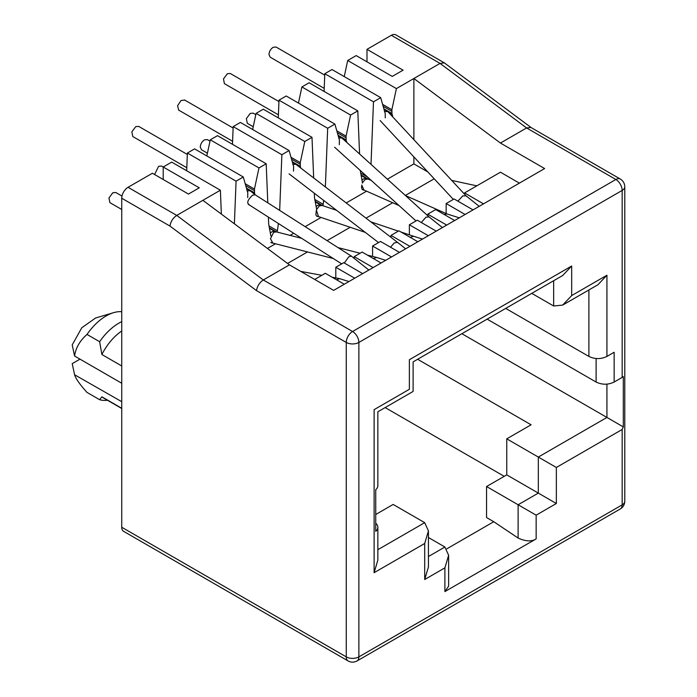 <?xml version="1.0" encoding="UTF-8"?>
<svg xmlns="http://www.w3.org/2000/svg" width="697" height="697" viewBox="0 0 697 697"><rect width="100%" height="100%" fill="white"/><g stroke="black" fill="none" stroke-linecap="round" stroke-linejoin="round"><path stroke-width="1.05" d="M121.74 408.503L103.766 398.126A40.809 23.559 -60 0 1 101.884 396.82L99.636 399.695L87.012 392.411C79.867 384.5 75.729 378.619 74.579 374.759L72.218 363.634L79.989 359.147M87.012 334.438A44.634 25.772 -60 0 1 106.136 315.941A44.634 25.772 -60 0 1 113.602 312.665L95.602 317.998L81.802 327.747L72.218 344.893L74.579 356.019C75.729 347.908 79.867 340.72 87.012 334.438L99.636 341.73A44.634 25.772 -60 0 1 118.76 323.225A44.634 25.772 -60 0 1 121.74 321.674M99.636 341.73L101.884 354.512A40.809 23.559 -60 0 1 121.74 330.997M101.884 354.512L121.74 365.969M385.249 117.845L385.223 113.559L380.701 97.658L373.487 101.823L371.013 164.353M255.076 194.724A5.742 3.311 120 0 0 254.562 193.6L251.347 191.745M271.159 242.713A5.742 3.311 120 0 0 272.457 242.974M300.834 168.09A5.742 3.311 120 0 0 300.363 167.149L297.331 165.398M316.612 216.009L318.564 216.619L316.36 210.206L315.889 214.659A5.742 3.311 120 0 0 316.969 216.27A5.742 3.311 120 0 0 318.259 216.532M346.775 142.415A5.742 3.311 120 0 0 346.174 140.707L342.654 138.677M361.699 186.012A5.742 3.311 120 0 0 362.771 189.828A5.742 3.311 120 0 0 364.069 190.081M392.594 116.73A5.742 3.311 120 0 0 391.975 114.264L388.36 112.173M413.879 139.661L413.879 78.5L396.393 88.597L391.871 109.717L391.975 114.264M247.696 197.565L247.801 192.895L243.288 176.994L236.074 181.159L234.384 223.807M267.805 202.844L266.184 163.769L258.97 167.933L254.457 189.053L254.562 193.6M293.498 171.113L293.611 166.452L289.089 150.552L281.876 154.717L279.671 210.407M313.676 177.953L311.995 137.326L304.781 141.491L300.259 162.61L300.363 167.149M339.308 144.671L339.413 140.001L334.891 124.101L327.677 128.265L325.36 186.927M359.582 154.011L357.796 110.884L350.582 115.049L346.06 136.168L346.174 140.707M344.274 284.237L325.333 273.302L314.695 279.445M335.797 277.92L335.797 267.265L354.729 278.199M451.708 180.401L476.8 185.855M287.556 263.449L307.499 251.939M327.076 240.639L350.199 227.283M366.012 218.152L392.699 202.749M405.349 195.448L434.205 178.789M368.8 178.179L368.8 179.347M362.484 183.032L360.262 170.451M323.652 200.405L322.99 205.737M316.682 209.509L314.495 197.73L314.312 193.235M278.417 223.519L277.188 232.101M270.872 235.961L268.693 224.173L268.397 217.133M531.053 127.507L444.355 62.887L440.034 63.401L413.879 78.5L500.446 143.051L544.627 168.561L333.636 290.379L289.447 264.869L202.888 200.318L220.383 190.22L221.367 214.101M413.879 156.903L413.879 163.873L387.384 179.181M366.578 191.187L346.217 202.94M335.222 209.292L334.604 209.649M321.064 217.464L305.147 226.656M293.698 233.268L290.03 235.377M275.489 243.776L267.421 248.437M252.636 129.503L256.087 113.376L263.3 109.211L311.995 137.326M334.891 124.101L286.206 95.994L278.992 100.159L278.286 117.871M298.447 103.06L301.897 86.933L309.111 82.769L357.796 110.884M380.701 97.658L332.007 69.543L324.793 73.708L324.096 91.42M344.248 76.609L347.698 60.491L356.176 55.594L392.245 76.417L403.058 70.17L366.997 49.348L366.997 61.841M366.997 49.348L391.339 35.294A8.93 5.158 -60 0 1 395.8 34.85L444.355 62.887M531.166 127.603L620.321 179.051A8.93 5.158 120 0 0 615.86 179.495A8.93 5.158 60 0 1 622.168 190.429A8.93 5.158 0 0 0 624.782 186.779L624.782 501.213A8.93 5.158 180 0 1 622.168 504.863A8.93 5.158 60 0 1 620.321 508.949L357.03 660.956A8.93 5.158 -120 0 0 358.877 656.87A8.93 5.158 180 0 1 346.252 656.87A8.93 5.158 120 0 0 348.108 660.956L123.587 531.332A8.93 5.158 -60 0 1 121.74 527.246L121.74 198.236A8.93 5.158 -60 0 1 128.048 187.301L152.399 173.248L188.46 194.071L199.281 187.824L163.211 167.001L163.211 179.495M163.211 167.001L171.689 162.105L220.383 190.22M243.288 176.994L194.594 148.879L187.38 153.044L186.683 170.756M206.835 155.945L210.285 139.827L217.499 135.662L266.184 163.769M289.089 150.552L240.395 122.437L233.181 126.601L232.484 144.314M335.797 267.265L343.734 262.682L362.667 273.616M409.374 234.837L409.374 224.782L417.311 220.2L436.244 231.134M427.766 215.748L427.766 214.162L435.703 209.579L454.636 220.513M446.158 213.57L446.158 203.541L454.096 198.959L473.028 209.893M519.378 183.137L500.446 172.203L464.559 192.921L464.559 194.236M427.845 171.932L413.879 163.873M354.189 258.369L354.189 256.644L362.126 252.061L381.059 262.996M372.581 256.426L372.581 246.024L380.518 241.441L399.451 252.375M390.982 237.328L390.982 235.403L398.911 230.82L417.851 241.754M324.793 73.708L373.487 101.823M278.992 100.159L327.677 128.265M233.181 126.601L281.876 154.717M187.38 153.044L236.074 181.159M375.735 514.491L393.143 504.445L424.7 522.663L428.437 530.922L424.7 543.486L424.7 579.512L444.895 567.846L448.633 555.282L448.633 586.133L444.895 591.587L536.15 538.903C531.68 541.778 525.677 541.491 518.115 538.058L493.772 521.722L446.847 548.818M493.772 521.722L486.558 517.557L486.558 486.532L506.754 474.875L506.754 438.849L531.097 424.795L417.616 359.269M385.153 407.579L504.227 476.33M354.189 256.644L373.122 267.578M372.581 246.024L391.522 256.958M390.982 235.403L409.914 246.337M409.374 224.782L428.307 235.717M427.766 214.162L446.699 225.096M446.158 203.541L465.099 214.476M464.559 192.921L483.491 203.855M377.852 527.298L377.852 560.118L374.115 572.69L374.115 409.644C378.985 412.45 378.985 412.45 374.115 409.644L409.374 389.283C414.236 392.097 414.236 392.097 409.374 389.283L409.374 359.722C414.236 362.527 414.236 362.527 409.374 359.722L571.679 266.01L562.653 275.533L413.112 361.874L413.112 391.444L377.852 411.796L377.852 485.643A12.755 7.362 180 0 1 375.735 489.703L375.735 531.358A12.755 7.362 0 0 0 377.852 527.298A12.755 7.362 0 0 0 375.735 523.238M121.74 198.236L169.972 226.081L256.531 290.632C257.21 286.162 259.467 282.607 263.3 279.967L289.447 264.869M500.446 143.051L526.592 127.952L615.86 179.495L352.569 331.502A8.93 5.158 120 0 0 346.252 342.436A8.93 5.158 -0 0 0 358.877 342.436L358.877 656.87L622.168 504.863L622.168 429.474L623.31 426.912L623.31 376.607L622.168 377.417L622.168 190.429L358.877 342.436A8.93 5.158 -120 0 0 352.569 331.502L263.3 279.967L176.742 215.417L202.888 200.318M367.528 177.029L360.689 173.083M350.582 115.049L301.897 86.933M322.99 204.204L314.887 199.525M304.781 141.491L256.087 113.376M277.188 230.655L269.077 225.967M258.97 167.933L210.285 139.827M121.74 408.276L101.884 396.82M461.884 333.715L623.31 426.912M536.15 538.903L536.15 515.17L556.345 503.504L556.345 467.478L506.754 438.849M531.767 293.367L553.645 305.992L562.653 305.103L571.679 295.58L571.679 266.01M396.393 88.597L347.698 60.491M530.922 127.438L526.592 127.952L440.034 63.401L391.339 35.294M169.972 226.081C170.652 221.611 172.908 218.056 176.742 215.417L128.048 187.301M588.895 289.952L588.895 356.437C594.916 359.295 600.927 359.295 606.93 356.437L614.144 352.273L614.144 382.052L622.168 377.417M107.495 400.278L105.778 400.374A44.634 25.772 -60 0 1 99.636 399.695M556.345 503.504L506.754 474.875M588.895 356.437L505.708 308.414M606.93 356.437L606.93 275.228L597.913 284.751L562.662 305.103M536.15 515.17L486.558 486.532M448.633 555.282L444.895 547.023L428.437 537.518M424.7 579.512L428.437 566.94L428.437 530.922M614.144 382.052C608.141 384.91 602.13 384.91 596.109 382.052L487.133 319.139M113.602 312.665A44.634 25.772 -60 0 1 121.74 311.698M121.74 401.681L74.579 374.759M74.579 356.019L121.47 383.097M186.796 167.707L132.779 136.525L131.864 131.846L135.715 126.654L138.651 126.366L187.327 154.464M247.017 190.908L250.101 190.751L246.607 188.695M255.128 194.759L252.453 195.256C247.705 199.908 246.564 202.993 249.038 204.491M368.826 270.053L351.427 256.165L348.84 256.723L344.309 263.013M341.678 263.867L248.21 204.247M121.74 209.483L109.882 202.635L108.959 197.965L112.809 192.764L115.746 192.477L121.984 196.084M336.607 279.811L339.605 278.634L348.927 281.544M333.288 258.509L272.893 243.105L270.462 238.749L273.651 232.293L276.308 231.892M373.365 258.552L376.641 257.463L385.711 260.312M154.568 174.503L158.62 166.322L161.547 166.034L163.22 166.992M276.178 231.848L274.531 231.326L271.943 231.752L270.567 232.868M292.818 164.466L295.868 164.283L292.418 162.253M390.529 247.217L394.162 242.992L397.464 242.303L405.619 248.82M178.711 110.152L177.578 105.735L181.028 100.525L184.653 100.037M421.293 222.5L426.024 217.124L429.082 216.941M429.047 216.906L341.844 137.936L338.219 135.802M341.826 137.928L338.655 138.006M278.408 114.822L224.39 83.631L223.476 78.944L227.335 73.751L230.254 73.473L278.931 101.579M446.977 213.962L444.015 214.38M362.24 182.989L365.263 179.399L368.086 179.059L371.318 180.453M253.229 126.732L247.296 123.299L246.372 118.629L250.223 113.428L253.159 113.141L255.808 114.674M368.086 179.051L366.143 178.441L363.555 178.859L362.179 179.974M399.015 205.537L363.956 190.028L361.734 185.027M457.885 201.154L462.808 195.883L466.119 195.918M324.218 88.371L270.201 57.189L268.981 54.505C269.225 51.421 270.628 49.017 273.198 47.283L276.064 47.03L324.741 75.128M384.5 111.537L387.785 111.572L384.03 109.359M413.739 236.309L410.124 237.294M336.529 210.294L322.18 205.467L319.461 205.842L316.586 209.483M320.332 204.883L317.745 205.31L316.368 206.425M207.427 153.174L201.485 149.75L200.274 147.058C200.509 144.035 201.886 141.639 204.421 139.879L207.357 139.583L210.006 141.116M316.36 210.206L316.673 209.501M276.526 231.935L269.486 227.875M322.432 205.545L315.297 201.424M368.26 179.112L361.098 174.982M391.697 113.315L383.864 108.784M254.283 192.651L246.45 188.12M300.093 166.2L292.252 161.678M345.895 139.757L338.062 135.235M256.531 290.632L346.252 342.436L346.252 656.87L121.74 527.246M424.7 522.663L377.852 549.706M606.93 384.134L606.93 417.451L538.311 457.066L538.311 493.093L518.115 504.759L518.115 538.058M556.345 467.478L622.168 429.474M444.895 567.846L444.895 591.587M374.115 572.69L424.7 543.486M606.93 275.228L571.679 295.58M346.06 136.168L336.799 130.818M300.259 162.61L290.998 157.261M254.457 189.053L245.196 183.712M553.645 280.734L553.645 305.992M391.871 109.717L382.609 104.376M428.437 556.528L444.895 547.023M596.109 358.519L596.109 382.052M345.895 137.675L337.348 132.744M300.093 164.117L291.546 159.186M254.283 190.569L245.736 185.637M391.697 111.232L383.158 106.292M624.782 501.213C624.651 504.602 623.17 507.181 620.321 508.949M624.782 186.779C624.617 183.337 623.127 180.758 620.321 179.051M357.03 660.956C353.963 662.533 350.983 662.533 348.108 660.956M255.041 194.698L351.427 256.165M250.031 190.69L255.085 194.733M300.738 271.386L321.84 275.324M332.164 277.249L339.605 278.634M276.16 231.84L301.662 238.339M338.01 247.609L360.088 253.238M367.38 255.093L376.641 257.454M269.608 228.416L274.784 231.404M270.811 242.46L272.893 243.114M295.772 164.204L397.464 242.303M184.452 99.915L233.129 128.021M178.589 110.074L232.606 141.264M289.081 173.858L378.558 242.573M442.403 227.579L429.021 216.88M416.022 220.94L334.621 147.233M447.152 214.005L405.488 195.578M366.395 178.519L361.22 175.531M459.288 217.83L446.986 213.953M364.113 190.098L362.423 189.567M479.196 206.338L465.953 195.761M466.032 195.822L387.924 111.712M453.338 199.403L380.144 120.572M413.713 236.3L400.967 232.005M398.37 231.134L370.839 221.855M320.585 204.962L315.41 201.973M422.504 239.071L413.687 236.292M322.18 205.467L320.341 204.883M365.245 232.354L318.538 216.61"/></g></svg>
